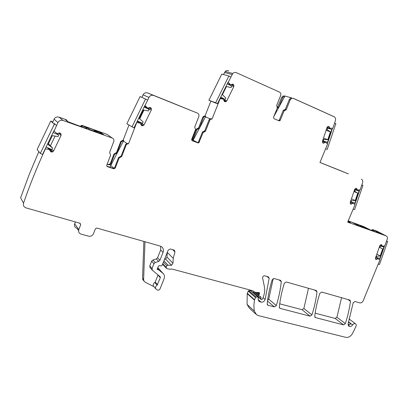 <?xml version="1.0" encoding="UTF-8"?>
<svg xmlns="http://www.w3.org/2000/svg" width="408" height="408" viewBox="0 0 408 408"><rect width="100%" height="100%" fill="white"/><g stroke="black" fill="none" stroke-linecap="round" stroke-linejoin="round"><path stroke-width="0.61" d="M284.759 95.962L282.912 96.074L281.719 97.461L277.384 107.523M338.247 169.748L319.964 162.425M347.239 173.441L319.949 162.46L327.629 143.942L325.742 142.448L322.437 141.28L325.742 142.448M363.987 226.7L348.197 220.856M371.01 230.291L372.733 229.653L376.808 231.112L386.147 235.885L347.657 222.136L355.047 204.658L353.333 203.368L350.355 202.047M251.078 290.833L248.855 290.669L248.222 291.134L247.217 293.658L247.08 304.409L249.303 308.035L255.576 313.849M253.623 291.373L253.725 293.041L260.936 299.329M164.49 259.366L165.633 259.156L167.01 257.111L172.972 263.226L171.564 265.317L168.04 265.18L166.836 265.751L166.184 267.388L166.321 268.229L166.943 268.632L168.565 269.071L172.416 269.147L252.521 290.685L255.26 292.383L259.401 292.551L259.493 293.903L258.851 295.224L259.065 296.096L260.768 296.759L261.079 299.452L261.62 299.62L262.405 299.161L263.191 297.274C264.659 293.663 265.062 290.134 264.389 286.681L262.589 277.925C262.619 276.486 263.318 275.783 264.67 275.818L268.484 276.915L269.173 278.225L265.149 299.426C264.338 301.451 262.987 302.353 261.094 302.134L259.381 301.558L258.08 299.038L258.463 297.957L258.249 297.09L256.137 297.06L255.495 297.539L254.464 300.115L253.863 305.704L254.291 311.064L256.54 314.741L258.463 315.629L345.841 337.355C348.6 337.722 350.849 336.386 352.589 333.351L355.975 326.395C356.485 325.14 356.301 324.243 355.424 323.697C354.399 323.35 353.471 323.753 352.64 324.906C351.584 326.364 350.406 326.864 349.11 326.405L348.106 324.085L353.165 302.741L354.965 301.517L359.749 302.879C361.162 303.103 362.299 302.42 363.166 300.829L379.914 259.906L375.707 257.356M167.255 252.43L167.01 257.111M75.388 221.937L74.674 223.808C74.088 225.966 74.827 227.445 76.888 228.251L78.581 230.622M38.826 151.618L29.167 174.619L20.599 197.809L23.521 203.169C22.981 205.454 23.843 207.035 26.102 207.907L80.034 223.263L80.713 224.63L78.815 229.582C78.214 231.79 78.963 233.299 81.07 234.115L88.592 236.196C90.831 236.584 92.463 235.748 93.493 233.687L95.385 228.796L96.849 228.046L160.227 246.085L161.639 246.774C163.363 248.207 163.827 250.084 163.037 252.404L159.916 260.248L157.58 257.759L156.335 258.927L158.661 261.426L159.916 260.248M55.095 136.088L50.459 145.748M52.79 121.946L54.096 119.218L57.931 122.563L54.019 131.172L57.074 133.63L58.92 133.023L60.149 133.12L61.078 134.405L61.027 135.476L53.53 151.098L52.193 152.021L50.964 151.939L48.19 147.966M65.872 120.049L66.341 119.921L66.025 119.666L59.124 117.188C56.921 116.601 55.243 117.28 54.096 119.218M66.025 119.666L66.876 120.192M109.854 153.5L109.66 152.357L113.914 141.112C114.062 139.628 113.465 138.587 112.123 137.996L107.1 134.395L81.926 125.363L80.269 126.439M107.1 134.395L108.309 135.262M107.222 163.965L109.313 164.944L110.757 164.24L114.536 154.413L117.06 152.939L121.375 141.729L123.711 140.541L109.869 167.193M128.943 125.098L123.145 140.148L120.819 141.326L116.515 152.51L113.995 153.984L110.226 163.792L108.783 164.49M138.429 121.436L138.164 121.9M145.477 106.932L145.197 107.518M143.942 110.104L139.684 118.856M153.984 95.518L147.691 92.963C145.712 92.366 144.177 92.993 143.075 94.845L141.867 97.334M167.943 101.128L197.416 113.108L153.678 95.492C151.664 94.886 150.093 95.533 148.966 97.43L145.024 105.539L147.217 107.758L144.447 106.412M210.824 101.296L204.984 116.045L203.439 116.336L202.832 117.152L198.579 127.898L196.248 129.285L192.52 138.71L191.643 139.414M228.725 70.793C227.45 70.288 226.277 70.538 225.201 71.528L223.487 74.562M308.474 288.288L303.884 308.468L302.027 309.703L279.72 303.822M315.165 313.166L335.147 318.439L336.916 317.23L341.572 297.707M267.607 300.365L268.75 299.146L273.222 278.608M157.83 267.709L163.465 273.88C164.557 275.252 164.771 276.853 164.103 278.684L160.002 288.94C159.395 290.042 158.554 290.414 157.468 290.052L155.795 288.869C155.152 287.405 155.596 286.171 157.131 285.161L160.324 277.705L160.222 276.772L152.424 270.285L152.036 268.5L153.928 263.736L155.188 262.558L152.893 260.039L156.335 258.927M144.978 241.745L143.626 279.5L143.968 281.015L145.141 282.158L153.989 286.702M143.555 280.505L142.907 279.715L142.565 278.205L143.866 241.429M278.46 120.554L279.388 119.865L280.301 120.181L279.745 120.783L279.057 120.809L273.962 118.646L273.513 117.29L277.292 107.987L276.67 105.402L280.658 95.584C281.143 94.008 280.77 92.856 279.541 92.121L236.39 72.685C235.095 72.17 233.896 72.425 232.8 73.445L228.23 82.258L230.153 84.431L227.358 83.625M277.348 107.809L277.659 107.906L277.323 107.906M277.659 107.906L278.74 107.253L282.616 97.716L283.815 96.324L284.922 96.043L291.633 97.9L290.511 98.19L289.292 99.603L285.34 109.313L283.147 110.644L279.388 119.865M322.422 141.336L325.166 142.326L323.136 143.167L322.575 142.637L322.412 141.367L327.058 127.388L327.604 126.669L328.741 126.322L329.97 128.239L332.877 128.229L335.391 120.707C335.876 118.825 335.422 117.478 334.025 116.668L293.332 98.333L291.45 98.45L290.231 99.868L286.263 109.599L284.07 110.935L280.301 120.181M334.009 116.698L293.316 98.369L334.009 116.698M347.968 173.737L338.247 169.738M332.826 167.637L342.638 171.584L332.826 167.637M352.869 203.24L350.946 204.153L350.345 203.658L350.202 202.49L354.71 189.353L356.041 188.266L356.893 188.797L357.413 190.016L360.126 189.883L362.564 182.809C363.038 181.05 362.625 179.821 361.335 179.132M371.77 230.607L373.187 229.959L374.473 230.444L380.572 233.6L379.567 233.396L371.402 230.464L363.992 226.726M348.029 221.253L350.523 222.559L347.876 221.61M359.514 226.165L368.643 229.429L361.947 225.966L352.798 222.656L359.514 226.165M375.681 257.417L377.854 258.657L376.059 259.534L375.579 259.121L375.462 258.04L379.828 245.652L381.271 244.591L382.352 246.157L384.713 245.953L387.253 239.251C387.717 237.599 387.35 236.477 386.147 235.885M376.145 259.554L375.671 259.284L376.145 259.554M377.854 258.657L375.702 257.356M348.192 325.314L348.911 325.227L350.778 323.87L348.412 322.096M172.681 249.63L174.976 251.874L173.252 258.381L172.972 263.226M174.976 251.874L174.384 250.186L170.386 248.977L168.152 250.175L162.114 265.322L161.027 265.94L159.35 265.562L158.197 266.49L157.381 269.438L158.982 270.065L162.991 273.416M45.273 148.782L45.38 148.905C37.123 166.816 29.84 184.901 23.521 203.169M49.557 149.491L45.38 148.905M112.123 137.996L63.082 120.477C60.823 119.881 59.109 120.579 57.931 122.563M81.926 125.363L82.268 125.628L81.483 125.348L80.657 126.582M65.968 119.784L65.377 119.646L67.876 121.676L85.66 128.347C87.21 128.663 87.536 128.51 86.644 127.888L81.483 125.348M88.985 129.29L103.872 134.793L100.026 132.049L86.368 127.153L88.638 128.596L88.985 129.29M66.341 119.921L67.856 121.661M107.126 164.21L109.313 164.944M123.145 140.148L123.711 140.541M147.217 107.758L147.976 108.084L149.517 107.523L150.623 107.636L151.266 108.401L151.337 109.915L144.044 124.894L142.831 125.73L141.836 125.689L141.071 124.884L140.474 123.211L136.767 122.533L128.5 143.851L127.097 143.386L125.73 144.274L121.13 156.08L118.56 157.585L114.699 167.601L115.255 168.076L119.126 158.029L121.701 156.524L126.21 144.871L127.286 143.902L128.5 143.851M153.989 95.508L167.856 101.092M176.19 104.535L189.725 109.997L176.19 104.535M154.321 95.64L154.601 95.778M192.025 140.617L191.678 139.322L195.519 129.611L194.733 126.939L198.783 116.688C199.262 115.046 198.808 113.852 197.416 113.108M191.602 139.618L192.785 139.633L193.239 139.082L196.977 129.632L199.313 128.239L203.577 117.468L204.179 116.652L205.729 116.357L192.775 140.821M204.984 116.045L205.729 116.357M230.153 84.431L230.826 84.757L232.239 84.237L233.238 84.359L233.922 85.578L233.815 86.573L226.756 100.903L226.047 101.561L224.711 101.668L224.043 100.878L223.559 99.251L220.218 98.542L212.058 119.008L211.283 118.682M236.39 72.685L279.541 92.121L236.39 72.685M284.325 283.254C281.826 291.251 280.158 299.202 279.327 307.102L280.138 308.402L310.039 316.175L311.926 314.905C314.379 307.26 316.067 299.559 316.99 291.791L316.246 290.496L286.299 281.974L284.325 283.254M345.367 323.646L347.703 315.705L349.493 307.714L350.518 301.303L349.916 300.084L321.718 292.057L319.836 293.306C317.353 301.033 315.654 308.708 314.741 316.333L315.481 317.587L343.567 324.88L345.367 323.646L336.916 317.23M274.334 306.898L276.313 305.597C278.781 297.692 280.439 289.711 281.28 281.663L280.602 280.362L274.171 278.521L272.161 279.811C269.652 287.9 268 295.943 267.194 303.935L268.025 305.26L274.334 306.898L267.52 301.033M211.278 118.682L209.707 118.983L209.09 119.819L204.739 130.784L205.499 131.147L209.865 120.151L210.482 119.314L212.058 119.008M205.499 131.147L203.123 132.564L198.834 142.774L197.941 142.882L192.224 140.719M121.701 156.519L121.13 156.075L121.701 156.524M115.255 168.076L113.781 168.795L107.396 166.658L106.666 165.536L110.624 155.106L110.14 153.734M158.661 261.426L155.188 262.558M157.519 284.738L155.229 282.045L154.841 282.464C153.321 283.463 152.883 284.687 153.52 286.141L153.877 286.569M155.229 282.045L158.003 275.074L160.324 277.705M150.078 267.628L149.772 265.929L151.643 261.207L152.893 260.039M157.58 257.759L160.67 249.982L163.037 252.404M160.726 246.259L160.67 249.982M291.633 97.9L291.353 98.425M285.447 109.344L284.983 110.211M284.922 96.043L273.717 116.785M81.569 126.908L82.069 125.582M81.896 127.021L82.385 125.72M106.794 166.168L113.23 168.32L114.699 167.601M126.868 143.438L123.497 141.097M204.836 130.83L204.291 131.845M198.518 142.606L198.344 142.928M191.867 140.48L197.197 142.494L198.089 142.387L198.548 141.826L199.293 142.214M204.739 130.784L202.363 132.202L198.548 141.826M210.018 118.784L205.52 116.892M113.995 168.3L110.573 165.368M197.62 142.55L193.035 140.163M92.861 130.876L94.972 130.682L99.623 132.345L102.138 134.191M354.894 223.768L360.815 226.644M366.058 228.516L361.825 226.246L360.488 225.813L359.581 226.006M379.353 247.003L382.643 249.018L380.19 255.959L376.854 254.092M379.282 247.197L382.643 249.018M379.777 245.794L380.261 246.055L379.838 247.263M376.166 256.051L376.64 256.321L380.19 255.959M376.64 256.321L376.217 257.524L379.863 258.305L383.903 246.871L380.261 246.055M382.724 246.238L383.903 246.871M384.55 245.978L379.705 259.672M375.737 257.254L376.217 257.524M386.611 241.082L387.6 241.597L386.514 241.347M378.323 264.2L379.517 264.445L387.6 241.597M48.409 143.789L52.545 148.007L48.083 144.473L52.316 135.64L58.038 136.563L58.767 135.033L53.076 132.498M46.094 147.064L51.816 149.532L52.545 148.007M53.754 131.085L54.06 131.223M52.974 122.028L50.77 121.033L37.133 149.542L40.31 153.439L42.58 154.397L53.927 130.718M57.278 133.615L58.767 135.033M50.77 121.033L54.3 124.231L56.549 125.246M54.963 123.818L54.519 123.42M40.31 153.439L54.3 124.231M354.17 190.924L357.765 193.203L355.235 200.563L351.466 198.803M353.971 191.505L357.765 193.203M354.608 189.644L355.184 189.899L354.746 191.184M350.88 200.517L351.451 200.787L355.235 200.563M351.451 200.787L351.013 202.067L354.914 203.072L359.086 190.949L355.184 189.899M354.838 189.072L359.086 190.949M350.533 203.949L350.681 203.526M359.754 189.924L354.761 204.444M350.441 201.792L351.013 202.067M361.835 184.921L362.947 185.395L361.784 185.074M353.124 209.243L354.603 209.615L362.947 185.395M137.389 120.931L142.412 123.369L143.126 121.91L139.215 118.437L143.32 109.987L148.451 110.961L149.165 109.502L144.162 106.998M147.558 100.016L140.087 96.528L126.842 123.828L134.002 127.903L136.496 122.772M136.649 122.461L144.901 105.483M131.988 126.939L145.559 99.001M326.441 129.244L330.439 131.815L327.828 139.643L323.493 138.113M326.069 130.366L330.439 131.815M326.895 127.877L327.629 128.117L327.175 129.484M323.049 139.444L327.828 139.643M323.774 139.699L323.32 141.061L327.522 142.336L331.826 129.443L327.629 128.117M326.905 127.847L331.826 129.443M325.615 148.844L327.252 149.338L335.861 123.573L334.57 123.16M332.525 128.255L327.359 143.728M325.783 148.436L325.645 148.859M322.6 140.801L323.32 141.061M220.366 97.843L225.17 99.476L225.859 98.078L222.426 94.666L226.415 86.567L231.03 87.582L231.719 86.18L227.312 83.722M220.743 97.073L225.17 99.476M213.614 102.311L217.479 103.709L215.684 102.75L208.911 100.302L213.659 102.224M217.479 103.709L219.902 98.782M220.05 98.486L228.057 82.212M208.911 100.302L221.774 74.113L228.852 75.975L230.632 76.979M215.684 102.75L228.852 75.975M277.848 106.978L278.74 107.253M281.719 97.461L282.616 97.716M289.292 99.603L290.231 99.868M329.97 128.239L327.089 127.306M329.888 128.158L327.109 127.26M329.394 126.898L327.971 126.439M324.008 143.07L322.534 142.53M348.401 173.828L347.692 173.533M357.382 190.001L354.945 188.924M357.342 189.944L354.965 188.899M356.893 188.797L355.801 188.317M350.86 204.127L350.605 204.005M350.946 204.153L350.548 203.959M351.676 204L350.197 203.291M352.767 203.261L350.334 202.108M350.385 201.965L353.297 203.352M373.447 230.02L372.733 229.653M382.311 246.131L380.261 245.035M382.286 246.095L380.281 245.019M381.878 245.045L381.036 244.596M376.059 259.534L375.717 259.34M376.824 259.381L375.396 258.57M376.283 257.54L378.349 258.713M348.463 321.774L352.64 324.906M348.08 324.681L348.825 325.247M349.411 325.038L348.111 324.054M247.08 304.409L254.291 311.064M247.217 293.658L254.464 300.115M247.319 293.321L254.572 299.773M248.222 291.134L255.495 297.539M248.855 290.669L256.137 297.06M250.604 290.624L257.917 297.009M258.315 300.278L260.136 301.884M258.111 299.513L261.094 302.134M263.048 297.616L265.149 299.426M266.954 276.466L269.173 278.225M253.46 292.388L260.814 298.794M259.865 296.407L261.038 297.422M255.745 292.536L258.851 295.224M256.999 292.516L259.192 294.403M257.851 292.49L259.493 293.903M162.751 263.721L166.184 267.388M163.399 262.109L166.836 265.751M163.909 260.829L168.04 265.18M165.633 259.156L171.564 265.317M167.28 252.368L173.252 258.381M157.228 269.086L157.753 269.673M157.381 268.454L158.702 269.923M157.447 268.362L158.982 270.065M74.674 223.808L78.815 229.582M79.606 223.14L80.713 224.63M45.39 148.537L45.655 148.838M48.787 149.155L47.435 147.645M48.848 149.17L47.517 147.676M49.49 149.445L48.149 147.951M50.964 151.939L50.169 151.047M51.092 151.995L50.108 150.889M52.193 152.021L48.787 148.226M52.714 151.827L49.893 148.701M53.53 151.098L51.913 149.328M61.027 135.476L58.558 133.156M61.078 134.405L59.502 132.942M60.889 133.906L59.961 133.039M59.124 117.188L63.082 120.477M80.427 126.041L80.764 126.307M110.226 163.792L110.757 164.24M113.995 153.984L114.536 154.413M115.255 153.25L115.801 153.673M117.06 152.939L116.51 152.516L117.06 152.934M120.814 141.331L121.375 141.729L120.819 141.326M139.847 122.915L137.165 121.395M139.903 122.93L137.17 121.385M140.474 123.211L137.19 121.349M141.836 125.689L141.499 125.496M142.831 125.73L141.01 124.695M143.305 125.557L140.837 124.149M144.06 124.863L138.338 121.63M151.337 109.915L145.427 107.044M151.414 108.885L148.986 107.717M151.266 108.401L149.471 107.539M147.834 108.079L144.437 106.427M147.268 107.794L144.442 106.422M143.075 94.845L148.966 97.43M147.691 92.963L153.678 95.492M191.607 139.577L191.908 139.735M192.52 138.71L193.239 139.082M196.248 129.285L196.977 129.632M197.416 128.591L198.145 128.933M198.579 127.898L199.313 128.239M202.832 117.152L203.577 117.468M222.998 98.96L220.269 98.032M225.609 101.725L224.201 101.235M226.047 101.561L224.043 100.868M226.756 100.903L223.778 99.878M233.815 86.573L230.903 85.726M233.922 85.578L230.933 84.716M233.799 85.109L231.591 84.476M233.238 84.359L232.57 84.17M233.136 84.303L232.667 84.17M230.699 84.747L227.496 83.824M230.194 84.466L227.353 83.645M224.476 72.547L232.055 74.486M279.429 307.8L280.138 308.402M302.027 309.703L310.039 316.175M303.884 308.468L311.926 314.905M314.583 290.022L316.99 291.791M347.988 299.533L350.518 301.303M314.864 317.093L315.481 317.587M335.147 318.439L343.567 324.88M268.75 299.146L276.313 305.597M279.006 279.898L281.28 281.663M267.286 304.613L268.025 305.26M154.841 282.464L157.131 285.161M143.626 279.5L142.565 278.205M286.263 109.599L285.34 109.313M373.228 231.132L373.672 230.097M374.049 231.428L374.473 230.444M361.406 226.098L361.539 225.792M361.825 226.246L361.947 225.966M362.62 226.659L362.743 226.374M362.794 226.787L362.926 226.481M80.973 126.694L81.355 125.679M60.221 133.156L60.761 133.651M99.848 132.508L100.026 132.049M100.052 132.661L100.251 132.146L100.052 132.661M125.537 144.656L126.123 145.07L125.537 144.651M209.09 119.819L209.865 120.151M203.551 131.493L204.311 131.855M202.363 132.202L203.123 132.564M197.197 142.494L197.941 142.882M119.845 156.83L120.416 157.274M118.56 157.585L119.126 158.029M113.23 168.32L113.781 168.795M106.86 166.189L107.396 166.658M151.643 261.207L153.928 263.736M152.036 268.5L149.772 265.929M284.243 109.976L285.166 110.267M283.147 110.644L284.07 110.935M97.43 132.513L94.972 130.682M89.964 129.841L89.102 129.188M360.794 225.879L365.543 228.337M277.384 107.564L278.231 107.829M282.912 96.074L283.815 96.324M290.511 98.19L291.45 98.45M323.717 143.198L322.672 142.815M325.207 142.31L322.432 141.306M351.135 204.173L350.441 203.842M352.844 203.24L350.355 202.052M373.187 229.959L372.473 229.592M348.595 326.012L349.11 326.405M348.973 318.908L355.424 323.697M250.93 290.705L258.249 297.09M258.733 300.992L259.381 301.558M253.419 291.195L258.917 295.963M162.562 264.205L166.321 268.229M157.845 267.668L163.338 273.737M144.044 124.894L138.322 121.661M192.071 139.261L192.785 139.633M196.651 128.77L197.375 129.112M198.176 128.418L198.905 128.76M203.439 116.336L204.179 116.652M226.404 101.352L223.946 100.506M225.201 71.528L232.8 73.445M279.587 308.06L279.857 308.29M314.996 317.286L315.267 317.5M267.454 304.898L267.719 305.128M153.52 286.141L155.795 288.869M143.968 281.015L142.907 279.715M86.419 128.479L86.644 127.888M209.707 118.983L210.482 119.314M204.326 131.315L205.086 131.677M202.771 131.677L203.531 132.039M198.089 142.387L198.834 142.774M149.93 267.459L152.194 270.045M284.82 109.895L285.743 110.186M283.667 110.063L284.585 110.354M278.837 120.467L279.745 120.783M360.488 225.813L364.976 228.133"/></g></svg>
